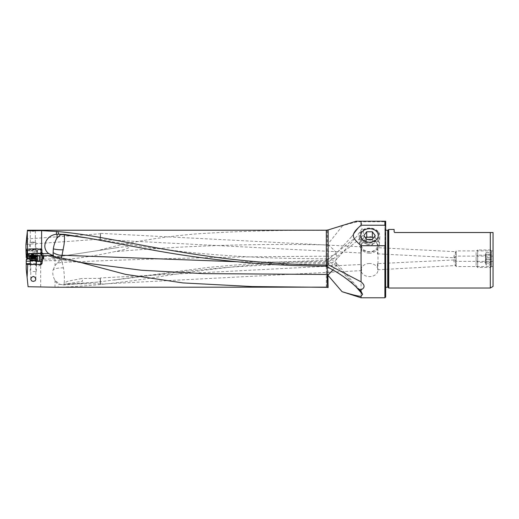 <?xml version="1.0" encoding="UTF-8"?>
<svg xmlns="http://www.w3.org/2000/svg" width="519" height="519" viewBox="0 0 519 519"><rect width="100%" height="100%" fill="white"/><g stroke="black" fill="none" stroke-linecap="round" stroke-linejoin="round"><path stroke-width="0.39" stroke-dasharray="2.6 1.95" d="M328.144 229.936L342.592 225.726C353.679 222.437 359.836 221.1 361.068 221.71C362.275 222.411 362.275 223.442 361.068 224.811L361.068 226.563L359.816 226.083L351.668 236.612L336.565 253.188C334.982 250.937 332.199 248.179 328.229 244.923L327.865 244.157L327.865 230.215L326.315 230.215M351.668 236.612L359.816 226.083M329.87 258.079L327.301 259.571L327.301 263.607L327.249 256.224C330.155 256.321 333.075 255.614 336.007 254.096L337.175 257.716L336.708 259.169L329.87 258.079L356.488 236.813L361.97 228.769L361.068 226.563M336.74 253.473L336.007 254.096M327.152 230.352L327.249 256.224C238.831 256.49 150.471 258.54 62.176 262.38L61.463 260.162L62.189 259.915C79.907 258.164 97.384 255.413 114.628 251.663C185.478 245.643 256.334 243.392 327.204 244.91A12.307 2.556 0 0 1 328.229 244.923M327.301 259.571L325.614 260.337L264.761 262.419L207.36 267.499L98.072 282.044L64.142 284.95L59.023 284.094L57.907 287.241C88.126 286.514 125.533 282.44 170.128 275.012C215.567 268.122 272.287 261.628 326.315 261.355L328.144 261.394L328.144 287.526M62.176 262.38L63.428 267.921C64.35 273.669 64.603 278.716 64.187 283.069L67.418 281.33L81.743 278.502L82.644 281.188L65.881 284.036L100.491 283.705M98.072 282.044L63.967 284.393L64.084 283.815L65.881 284.036M325.614 260.337L328.144 261.394M329.072 261.44C340.217 254.511 350.883 246.506 361.068 237.417L361.068 297.783M384.897 221.762L384.897 221.217L361.068 221.217L361.068 221.71M384.897 297.783L384.897 225.24M361.068 237.417C364.098 234.192 364.396 231.305 361.97 228.769M332.887 270.01L336.455 265.579L336.773 263.393L361.788 292.119M355.671 286.449L336.455 265.579M57.907 287.241L56.688 287.247M41.196 261.375L36.382 261.375M41.215 264.418L26.287 264.418M38.309 264.833L41.767 264.833L38.309 264.833M40.858 261.375L41.572 261.375M35.973 261.375L35.973 263.652L35.305 264.418M30.232 261.193L35.461 261.375M26.404 259.429L26.235 269.076M26.411 261.135L60.742 260.441A11.69 10.088 98.6 0 1 61.463 260.162M26.222 257.534L27.715 256.477L59.763 256.477L51.394 257.761L117.437 247.602L51.394 257.761L65.212 258.306L54.982 258.819A30.744 2.679 180 0 1 40.677 259.176L26.56 259.221M26.553 259.13A50.927 4.437 0 0 0 28.13 259.13A50.927 4.437 0 0 0 33.45 259.111L43.252 258.767L41.909 257.638A3.996 0.35 0 0 0 37.932 257.327A3.996 0.35 0 0 0 37.511 257.327L37.057 257.333A3.996 0.35 0 0 0 34.462 257.45L27.033 257.528M59.763 256.477L98.441 250.521C125.157 242.853 157.471 237.332 195.384 233.965C236.677 231.182 280.325 229.995 326.315 230.41M27.715 256.477C27.63 249.224 27.267 243.061 26.625 237.987L26.463 243.612L25.95 244.43M27.442 230.215L26.625 237.987M32.807 231.318L34.883 231.02L35.11 230.52L30.271 230.702L32.807 231.318M385.669 297.011L385.669 221.217L361.068 221.217M336.909 263.84C336.487 262.361 333.691 263.626 328.527 267.629M327.301 267L327.281 259.033L327.249 262.491L236.242 261.712M336.773 263.393A12.307 12.307 0 0 0 327.294 258.877L327.281 259.325M336.351 265.436C332.997 263.23 329.967 262.251 327.249 262.491L327.223 266.961M88.671 238.182L146.403 248.906M52.03 256.23A12.222 12.222 0 0 1 49.85 255.588A12.222 12.222 0 0 0 52.03 256.23L59.147 257.619L59.919 259.033L79.615 262.445M54.534 256.71A12.307 12.015 0 0 0 54.553 256.723A12.307 12.015 0 0 0 59.919 259.033L60.217 259.37L61.197 258.021M53.178 255.582L27.585 255.582M42.396 258.884L41.306 258.884M34.922 261.193L35.182 258.884L35.863 258.884L27.332 258.884M29.453 258.884L35.182 258.884M37.491 258.423L35.863 258.884M26.975 255.75L33.404 255.776A50.466 4.399 180 0 1 30.096 255.796A50.466 4.399 180 0 1 27.007 255.796M40.359 259.046L40.359 253.733L38.523 253.746L38.523 256.23L36.823 255.744M36.051 255.698L35.636 253.538L36.778 253.181L36.778 250.911L35.98 250.087L26.93 250.139M35.72 253.369L26.962 253.421M36.778 253.181L41.682 252.779L40.313 253.233L36.259 253.181M41.163 255.127L41.105 254.745A3.996 0.35 0 0 0 41.805 254.641L43.233 255.899L42.636 255.309L41.163 255.127L40.729 252.792L41.682 252.779M40.729 252.792L40.501 250.054L40.774 252.669L42.318 252.85A0.461 0.37 -83.2 0 1 42.636 253.285L40.359 253.733L40.313 253.233M40.884 254.764L40.501 252.506M41.189 252.721L40.787 252.688M35.039 248.685A0.766 0.577 -95.7 0 0 34.968 248.685L25.982 248.906L37.595 248.588L41.144 248.835L39.716 249.263L40.787 250.424L40.333 249.581M39.982 249.613L35.98 250.087M38.659 249.178L42.117 249.483L35.201 249.483L38.659 249.178M39.716 249.263L40.501 250.054L40.352 249.6M32.807 249.788L36.161 249.412L29.447 249.412L32.807 249.788M33.229 248.867L32.859 249.568L34.462 249.405L34.462 257.45M26.975 250.729L32.859 250.696L32.859 249.568L26.521 249.607M34.306 257.463L34.306 254.628L33.456 254.258L32.859 250.696M33.456 254.258L26.969 254.291M26.021 243.761L26.45 239.687M100.491 236.482C100.232 239.96 100.148 239.94 100.232 236.437L100.232 236.43C100.485 232.966 100.569 232.973 100.491 236.45L100.491 236.482C100.232 239.96 100.148 239.94 100.232 236.437C100.485 232.966 100.569 232.973 100.491 236.45M26.235 244.397L100.206 239.136L100.336 239.519L100.654 233.375L100.316 239.493M100.634 233.401L100.478 233.771L26.521 238.98M100.654 233.375L361.594 246.843L361.879 247.511L361.269 252.987L100.336 239.519M361.594 246.843L361.075 248.264L361.269 252.987M369.528 253.188A8.453 6.546 180 0 1 361.075 246.772A8.453 6.546 180 0 1 361.068 246.642A8.453 6.546 180 0 1 369.528 240.096A8.453 6.546 180 0 1 377.981 246.642A8.453 6.546 180 0 1 377.981 246.772A8.453 6.546 180 0 1 369.528 253.188M369.528 263.503A8.453 6.546 0 0 0 361.068 270.049A8.453 6.546 0 0 0 369.528 276.595A8.453 6.546 0 0 0 377.981 270.049A8.453 6.546 0 0 0 369.528 263.503M361.269 264.476L361.594 270.62L361.075 269.199L361.269 264.476L100.336 277.944L100.654 284.088L100.336 277.944L100.206 278.346L81.743 278.502M377.78 247.68L377.456 253.817L377.981 252.403L377.78 247.68L455.766 251.702C456.078 252.189 455.954 253.661 455.39 256.127L454.261 257.781L453.827 257.489L456.156 261.355L456.156 256.127L456.156 266.558L456.156 256.107L456.156 261.336L493.05 261.355L493.05 250.904L493.05 261.336M377.456 263.646L377.981 265.06L377.78 269.783L377.456 263.646L453.827 259.974L456.156 256.107L493.05 256.107M356.144 221.217L385.669 221.217L385.669 221.762L385.669 221.217L384.897 221.217M385.669 289.096L385.669 228.366L385.669 289.096L385.079 288.506A0.616 0.616 0 0 1 384.897 288.071L384.897 229.392L384.897 288.071M354.386 221.762L385.669 221.762M385.669 228.366L385.079 228.957L385.079 288.506L385.079 228.957A0.616 0.616 0 0 0 384.897 229.392M384.897 229.599L384.897 287.863L384.897 229.599A0.616 0.616 0 0 0 385.513 230.215L385.669 230.215M384.897 287.863A0.616 0.616 0 0 1 385.513 287.247L385.513 230.215L385.669 287.247M394.122 231.902L394.738 232.518L394.122 231.902L394.738 232.518L394.122 231.902L394.122 229.443M394.57 232.499L490.312 232.518L490.312 288.019M388.744 229.443L388.744 288.019M493.05 286.436L493.05 232.518M456.156 256.127L456.156 250.904L456.156 256.127M377.456 253.817L454.261 257.781L453.885 256.127L456.156 250.904L493.05 250.904M454.261 259.682L453.885 261.336L455.766 265.76C456.078 265.274 455.954 263.801 455.39 261.336L454.261 259.682M493.05 266.558L456.156 266.558L455.533 265.527L377.78 269.783M361.594 270.62L100.654 284.088M100.245 281.026C100.491 284.477 100.569 284.477 100.478 281.013C100.569 284.477 100.491 284.477 100.245 281.026M100.245 281.019C100.135 277.555 100.212 277.548 100.478 281.013C100.212 277.548 100.135 277.555 100.245 281.019M64.084 283.815L64.187 283.069M63.428 267.921A12.307 5.78 180 0 0 62.059 267.882A12.307 5.78 180 0 0 53.172 269.666C52.341 273.396 52.944 276.906 54.982 280.182A12.041 10.419 79.5 0 0 55.721 281.227L55.741 281.441C56.026 282.647 57.032 283.478 58.757 283.938A12.041 10.419 79.5 0 0 59.023 284.094M55.721 281.227L56.033 281.434C58.978 283.27 59.886 284.101 58.757 283.938M53.172 269.666L54.982 265.683A12.041 10.419 -100.5 0 1 57.518 263.114L61.943 262.38M57.518 263.114A10.944 9.472 -100.5 0 1 60.742 260.441M98.441 250.521L117.437 247.602C133.344 245.649 127.071 247.329 129.023 247.239L128.206 248.03C126.831 248.504 127.11 249.185 114.628 251.663M62.189 259.915L65.212 258.306M28.091 286.735L26.391 270.587M33.307 264.418L36.771 264.418L33.307 264.418M33.307 264.755L30.77 264.755L33.307 264.755M59.62 284.308A12.307 10.867 180 0 0 63.967 284.393L64.142 284.95M41.805 254.641L42.597 255.303M43.233 258.734L42.636 253.285L40.767 253.064M32.807 248.932L30.271 249.152L35.344 249.152L32.807 248.932M33.008 242.613L35.882 242.347L32.6 242.075L29.732 242.347L33.008 242.613M32.528 255.024A4.074 0.357 0 0 0 28.733 255.361A4.074 0.357 0 0 0 28.733 255.38A4.074 0.357 0 0 0 33.08 255.731A4.074 0.357 0 0 0 36.881 255.38A4.074 0.357 0 0 0 36.875 255.361A4.074 0.357 0 0 0 32.528 255.024M33.08 257.249A4.074 0.357 180 0 1 28.746 256.924A4.074 0.357 180 0 1 28.733 256.892A4.074 0.357 180 0 1 32.528 256.542A4.074 0.357 180 0 1 36.881 256.892A4.074 0.357 180 0 1 36.862 256.924A4.074 0.357 180 0 1 33.08 257.249M33.028 257.949L29.512 257.684L32.58 257.372L36.096 257.684L33.028 257.949M35.091 257.684L30.212 257.671L35.091 257.684L35.091 255.082L30.212 255.069L35.091 255.082M33.008 271.586L36.382 271.586L33.008 271.586M29.233 258.507L37.381 258.507M37.381 256.983L29.233 256.983M36.615 256.217L30.005 256.217M35.519 256.217L30.725 256.217L35.519 256.217L35.519 258.825L30.725 258.825L35.519 258.825M377.838 231.857A9.602 7.428 0 0 0 364.727 229.139A9.602 7.428 0 0 0 361.211 239.285A9.602 7.428 0 0 0 374.322 242.003A9.602 7.428 0 0 0 377.838 231.857M378.507 232.045A10.367 8.025 180 0 1 379.882 236.417A10.367 8.025 180 0 1 371.987 243.859A10.367 8.025 180 0 1 360.543 240.07A10.367 8.025 180 0 1 359.167 236.417A10.367 8.025 180 0 1 366.622 228.354A10.367 8.025 180 0 1 378.507 232.045M360.958 248.16A9.893 7.655 180 0 1 359.641 244.67A9.893 7.655 180 0 1 366.751 236.975A9.893 7.655 180 0 1 378.091 240.498A9.893 7.655 180 0 1 379.408 244.67A9.893 7.655 180 0 1 371.87 251.767A9.893 7.655 180 0 1 360.958 248.16M376.359 242.542A7.895 6.111 180 0 1 373.472 250.885A7.895 6.111 180 0 1 362.69 248.646A7.895 6.111 180 0 1 365.577 240.303A7.895 6.111 180 0 1 376.359 242.542M365.966 238.403L363.851 241.017L366.686 244.825L366.686 239.376M363.851 235.568L363.851 241.017M366.686 244.825L372.363 244.825L375.198 241.017L373.09 238.403M372.363 239.376L372.363 244.825M375.198 235.568L375.198 241.017M476.137 265.949L477.675 267.486L490.624 267.486L490.624 255.186L477.675 255.186L477.675 267.486L477.675 255.186L476.137 256.723L476.137 265.949L476.137 256.723M491.512 265.949L490.624 267.486L490.624 255.186L491.512 256.723L491.512 265.949L491.512 256.723M485.362 260.084L485.362 262.588L485.362 260.084A6.15 6.15 0 0 1 485.602 259.234L485.602 263.438L485.602 259.234L486.134 257.781L486.134 259.558L491.512 259.558L486.134 259.558L486.134 263.107L491.512 263.107L491.512 264.885L491.512 259.558L491.512 263.107L486.134 263.107L486.134 257.781L491.512 257.781L491.512 259.558L491.512 257.781M486.134 263.107L486.134 264.885L486.134 263.107M491.512 264.885L486.134 264.885L485.602 263.438A6.15 6.15 0 0 1 485.362 262.588M476.137 260.739L477.675 262.277L490.624 262.277L490.624 249.976L477.675 249.976L477.675 262.277L477.675 249.976L476.137 251.514L476.137 260.739L476.137 251.514M491.512 260.739L490.624 262.277L490.624 249.976L491.512 251.514L491.512 260.739L491.512 251.514M485.362 254.874L485.362 257.379L485.362 254.874A6.15 6.15 0 0 1 485.602 254.025L485.602 258.228L485.602 254.025L486.134 252.578L486.134 254.355L491.512 254.355L486.134 254.355L486.134 257.904L491.512 257.904L491.512 259.682L491.512 254.355L491.512 257.904L486.134 257.904L486.134 252.578L491.512 252.578L491.512 254.355L491.512 252.578M486.134 257.904L486.134 259.682L486.134 257.904M491.512 259.682L486.134 259.682L485.602 258.228A6.15 6.15 0 0 1 485.362 257.379M342.592 225.726L327.865 244.157M326.315 287.247L326.315 261.355M42.007 261.375A0.461 0.415 -90 0 0 42.422 260.914L41.007 260.914L42.422 260.914L42.422 258.884M35.973 263.652L30.232 263.652M40.677 286.812L40.677 259.176M37.381 258.423L32.405 258.423L32.405 256.217M32.431 258.884L32.405 258.423L29.233 258.423M36.382 260.914L35.273 260.914A0.461 0.344 -90 0 0 35.616 261.375M35.273 258.884L35.273 260.914L34.831 260.914M38.523 256.23L33.45 256.276L33.45 259.111M33.404 255.776L33.45 256.276A50.927 4.437 180 0 1 30.115 256.295A50.927 4.437 180 0 1 28.13 256.302A50.927 4.437 180 0 1 27.04 256.295M36.155 255.705L36.155 253.687L35.642 253.648M38.477 253.246L38.185 253.746L36.155 253.687L36.447 253.194M36.778 250.911L26.975 250.969M42.26 252.85A0.461 0.37 -83.2 0 1 42.318 252.85L43.252 253.454L43.252 258.767M41.105 254.745L41.105 249.996L40.501 250.054M26.969 254.699L34.306 254.628M388.154 230.034L388.154 287.429M387.719 287.247L387.719 230.215M54.982 280.182L54.982 287.234M54.982 258.819L54.982 265.683M34.968 248.685A0.766 0.577 -95.7 0 0 34.462 249.405A3.996 0.35 180 0 1 37.057 249.289L37.134 248.588L34.968 248.685M37.595 248.588L37.511 249.289A3.996 0.35 180 0 1 37.932 249.282A3.996 0.35 180 0 1 41.909 249.594A0.766 0.759 129.7 0 0 41.144 248.835M37.057 257.333L37.057 249.289L37.511 249.289L37.511 257.327M41.306 248.971A0.766 0.759 -50.3 0 1 42.065 249.73A3.996 0.35 180 0 1 42.091 249.762A3.996 0.35 180 0 1 41.105 249.996A0.766 0.577 -95.7 0 0 40.521 249.185M41.909 257.638L41.909 249.594L42.065 254.933M33.008 253.59L29.732 253.324L35.882 253.324L33.008 253.59M32.587 253.655L29.57 253.921L33.021 254.219L36.038 253.921L32.587 253.655M34.423 257.8L34.423 255.199M33.703 255.238L33.703 257.846M32.197 257.852L32.197 255.251M31.438 255.199L31.438 257.8L31.419 255.218M30.576 257.709L30.576 255.108M30.517 257.638L30.517 255.03M31.185 257.515L31.185 254.913M31.906 257.476L31.906 254.868M33.411 257.463L33.411 254.861M34.189 257.502L34.189 254.894L34.202 257.489M35.033 257.606L35.033 255.004M36.382 260.564L30.232 260.564M30.07 259.948L36.551 259.948M34.637 256.217L34.637 258.825L34.643 256.217M33.845 258.825L33.845 256.217M32.34 256.217L32.34 258.825M31.64 256.217L31.64 258.825M31.017 256.217L31.017 258.825M31.101 256.217L31.101 258.825M31.983 256.217L31.977 258.825M32.768 256.217L32.768 258.825M34.273 256.217L34.273 258.825M34.981 256.217L34.981 258.825M35.603 256.217L35.603 258.825M114.154 280.059L177.751 272.04L225.123 267.577C259.13 265.027 293.19 263.704 327.301 263.607A12.307 12.307 0 0 0 336.74 259.13L356.488 236.813M34.851 264.418L34.851 264.833L38.309 266.091L41.767 264.833L41.767 261.375M42.759 258.475L42.759 260.914L42.299 261.375M327.294 258.877L295.687 258.501C259.279 257.891 222.975 255.757 186.775 252.111L148.791 247.492L88.574 238.163M79.641 262.445L60.217 259.37A12.307 12.307 0 0 1 53.788 256.308M42.117 249.483L42.117 252.928M361.068 246.642L361.068 248.432M361.068 252.253L361.068 265.209M361.068 269.03L361.068 270.049M377.981 246.642L377.981 248.406M377.981 252.228L377.981 265.235M377.981 269.056L377.981 270.049M377.981 246.772L378.254 235.6M361.075 246.772L360.796 235.6M100.485 283.718L100.634 284.062M30.77 279.235L30.77 264.755L29.849 264.418M35.843 279.235L35.843 264.755L36.771 264.418M42.091 254.874L42.091 249.762L41.63 249.01C40.19 248.607 41.916 248.692 37.589 248.582L37.128 248.588M42.96 255.465L42.02 254.686M35.201 249.483L35.201 249.892M42.02 249.405L38.659 248.225L35.305 249.405M30.342 249.101L29.447 249.412M35.266 249.101L36.161 249.412M35.344 230.702L35.344 249.152M30.271 230.702L30.271 249.152M28.733 255.361L29.732 253.324L29.732 242.347M28.733 256.892L28.733 255.38M29.512 257.684L28.746 256.924M36.096 257.684L36.862 256.924M36.881 256.892L36.881 255.38M35.882 242.347L35.882 253.324L36.875 255.361M34.364 255.166L34.364 257.774M34.449 255.212L34.449 257.813M31.412 255.225L31.412 257.826M30.212 255.069L30.212 257.671M31.244 254.946L31.244 257.547M31.159 254.9L31.159 257.502M34.17 254.913L34.17 257.515M35.396 255.043L35.396 257.645M30.232 264.418L30.232 271.586M36.382 264.418L36.382 271.586M34.624 258.825L34.624 256.217M31.607 258.825L31.607 256.217M31.704 258.825L31.704 256.217M30.725 258.825L30.725 256.217M35.007 258.825L35.007 256.217M34.909 258.825L34.909 256.217M35.895 258.825L35.895 256.217M359.641 244.67L359.167 236.417M379.408 244.67L379.882 236.417"/><path stroke-width="0.78" d="M361.068 296.291C358.96 296.414 352.628 294.883 342.066 291.691L361.068 297.783L361.068 296.291L362.56 294.312L361.068 291.406L361.068 289.816C365.052 287.805 365.052 285.145 361.068 281.843L361.068 245.708C350.779 236.534 350.773 234.406 361.068 225.24L361.068 221.217L356.144 221.217L354.386 221.762L356.144 221.217M361.068 221.217L384.897 221.217L384.897 225.24L384.897 221.762M361.068 225.24L384.897 225.24L385.669 227.16L385.669 243.787L384.897 245.708L384.897 297.783L361.068 297.783M384.897 245.708L361.068 245.708M342.066 291.691L327.865 275.167L332.887 270.01M362.56 294.312L355.671 286.449M327.865 275.167L328.144 287.429M59.147 257.619L71.278 259.987L125.52 274.356L182.973 282.92L252.104 286.553L327.865 287.351M326.315 287.156L56.688 287.247L28.091 286.735L27.098 277.315L27.728 264.418L41.215 264.418L42 263.652L42.448 258.884L43.7 258.423L43.687 255.582L49.83 255.582L52.03 256.23A12.222 1.46 101 0 0 52.679 255.582L53.178 255.582L52.743 255.458L53.107 254.66L53.788 256.308L54.755 256.762M71.278 259.987L52.03 256.23M33.307 281.415L35.169 280.773L35.843 279.235L34.968 277.191L33.307 276.439L31.497 277.36L30.77 279.235L31.588 280.889L33.307 281.415M42.033 261.193L40.949 261.193L41.306 258.884L42.448 258.884M40.145 264.418L40.858 263.652L40.949 261.193M36.382 261.375L40.858 261.375M30.232 261.193L26.235 261.193L26.242 260.129L27.377 258.884L29.453 258.884M27.098 277.315L26.235 269.076L26.235 261.193M32.405 256.217L32.405 255.582L27.585 255.582L27.299 231.61L25.95 244.43L25.95 249.088L26.93 250.139L26.975 250.969L27.033 257.502L26.242 260.129M27.033 257.528L26.222 257.534L26.197 254.706L26.969 254.699M326.315 265.06C293.19 264.748 260.181 262.633 227.283 258.734C153.313 249.691 100.615 235.139 57.752 231.558L41.611 230.65L27.377 230.825L27.442 230.215L326.315 230.215L326.315 265.06L328.144 265.001L328.144 229.936L354.386 221.762M361.068 289.816L358.486 289.193C349.637 280.455 339.653 273.266 328.527 267.629L325.497 266.163L328.144 265.001M325.497 266.163C265.267 265.838 205.569 260.084 146.403 248.906L88.658 238.176L64.453 234.4L58.874 234.218L57.752 231.558M328.696 264.956L361.068 281.843M358.486 289.193L361.068 291.406M236.242 261.712L62.033 255.238L63.986 244.987C64.577 240.044 64.648 236.664 64.2 234.854L88.574 238.163M78.051 262.076L141.518 270.25L203.409 273.63L327.197 274.467L327.223 266.961M61.197 258.021L62.085 255.238M49.83 255.582A12.222 12.222 0 0 0 49.85 255.588A12.222 12.222 0 0 1 49.83 255.582L52.679 255.582M32.405 255.582L43.687 255.582M27.63 255.582L27.377 258.884M43.7 258.423L42.422 258.884L42.753 255.582M43.239 258.884L42.422 258.884M25.95 249.088L25.995 250.735L26.975 250.729M25.995 250.735L26.112 254.297L26.969 254.291M26.151 254.297L26.197 254.706M27.299 231.61L27.377 230.825M369.528 228.717A8.732 6.76 180 0 1 378.254 235.6A8.732 6.76 180 0 1 369.528 242.23A8.732 6.76 180 0 1 360.796 235.6A8.732 6.76 180 0 1 369.528 228.717M384.897 221.217L385.669 221.217L385.669 227.16M385.669 243.787L385.669 297.011L384.897 297.783M385.669 230.215L387.719 230.215L387.719 287.247L385.669 287.247M387.719 287.247A0.616 0.616 0 0 1 388.154 287.429L388.154 230.034A0.616 0.616 0 0 1 387.719 230.215M388.154 230.034L388.744 229.443L394.122 229.443L394.122 231.902L394.738 232.518L490.312 232.518L490.312 288.019L388.744 288.019L388.154 287.429M388.744 288.019L388.744 229.443M394.122 231.902L394.738 232.518M493.05 232.518L490.312 232.518L493.05 232.518L493.05 286.436L490.312 288.019M26.235 264.197L27.728 264.418M27.585 253.661L41.611 253.661L41.611 255.582M60.801 234.452L56.811 238.279A12.222 1.46 101 0 0 57.116 234.251A11.055 9.835 -67.7 0 0 56.448 234.296C46.217 235.062 40.573 247.68 48.754 253.577L41.611 253.661L41.611 230.65M57.116 234.251L58.874 234.218M60.022 234.835A12.307 11.859 0 0 1 64.2 234.854L64.453 234.4M63.253 249.801A12.307 3.289 0 0 1 62.059 249.821A12.307 3.289 0 0 1 53.321 248.848A11.496 3.931 106.6 0 1 54.339 244.228A11.496 3.931 106.6 0 1 56.811 238.279M53.321 248.848L53.126 252.623C56.344 254.55 59.309 255.426 62.033 255.238M53.126 252.623L53.107 254.66M52.743 255.458L48.754 253.577M37.381 256.983L36.615 256.217L30.005 256.217L29.233 256.983L37.381 256.983L37.381 258.507L29.233 258.507L30.232 260.564L36.382 260.564L36.551 259.948L30.07 259.948M372.363 231.766L375.198 235.568L372.363 239.376L366.686 239.376L363.851 235.568L366.686 231.766L372.363 231.766L372.363 237.215L366.686 237.215L365.966 238.403M366.686 231.766L366.686 237.215M373.09 238.403L372.363 237.215M42 263.652L40.858 263.652M41.007 260.914L39.334 260.914L39.366 261.375M30.232 263.652L26.235 263.652M328.19 274.46A12.307 2.666 180 0 1 327.197 274.467L327.152 287.208M27.63 257.502L27.033 257.502M29.233 258.423L27.488 258.423M39.334 255.582L39.334 260.914L37.491 260.914L37.381 258.423M37.524 261.375L37.491 260.914L36.382 260.914M25.982 249.607L26.521 249.607M56.448 234.296L56.448 231.357M328.144 287.526L326.315 287.247M326.315 230.215L328.144 229.936M30.232 260.564L30.232 264.418M29.233 256.983L29.233 258.507M36.551 259.948L37.381 258.507M36.382 260.564L36.382 264.418"/></g></svg>
